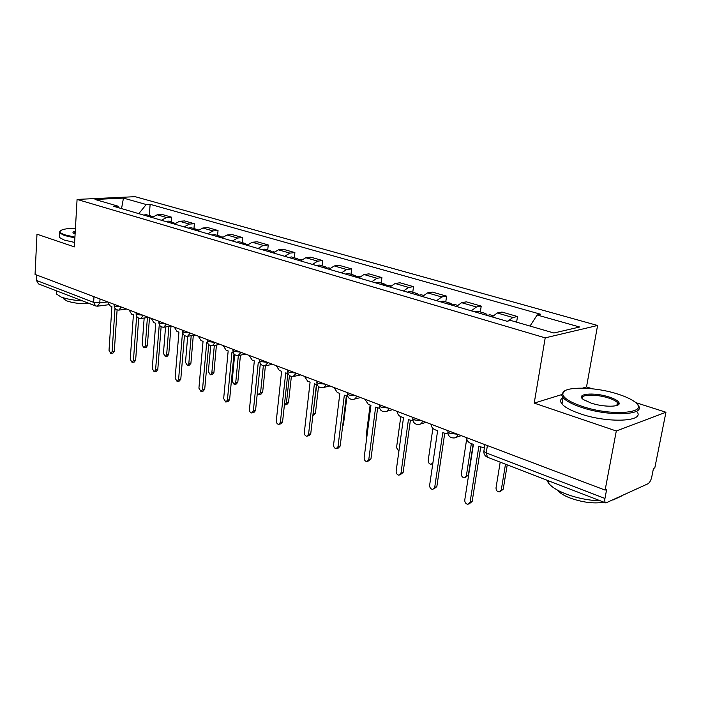 <?xml version="1.0" encoding="UTF-8"?>
<svg xmlns="http://www.w3.org/2000/svg" width="701" height="701" viewBox="0 0 701 701"><rect width="100%" height="100%" fill="white"/><g stroke="black" fill="none" stroke-linecap="round" stroke-linejoin="round"><path stroke-width="1.05" d="M592.327 388.783L586.518 386.926L597.585 325.474L135.127 196.674L77.075 199.426L545.203 337.864L534.215 403.11L616.302 430.992L605.121 490.104L35.05 274.406L36.978 234.195L74.376 246.892L77.075 199.426M616.302 430.992L665.95 412.241L635.588 402.567M665.95 412.241L654.813 467.874L653.455 468.487L651.746 477.03C650.922 480.439 649.643 482.691 647.917 483.795L605.857 502.95L487.484 457.245L486.222 452.916L604.954 498.455C604.542 500.961 604.84 502.468 605.857 502.95M93.987 296.707L93.636 302.35L95.581 305.943L38.459 283.887L36.478 280.426L93.636 302.35L99.779 302.928L107.726 301.903M36.741 275.046L36.478 280.426M604.954 498.455L606.663 489.412L605.121 490.104M508.05 321.04L512.852 317.483L517.522 316.528L501.951 312.059L497.246 312.979L492.102 316.905M516.611 322.153L517.522 316.528M471.309 310.823L476.47 306.985L481.219 306.109L466.375 301.842L461.591 302.692L456.421 306.477M480.325 311.963L481.219 306.109M436.583 300.676L441.77 296.97L446.59 296.164L432.412 292.089L427.575 292.869L422.37 296.523M445.766 301.903L446.59 296.164M403.434 290.994L408.648 287.41L413.52 286.665L399.973 282.775L395.084 283.493L389.861 287.024M412.758 292.282L413.52 286.665M371.758 281.732L376.989 278.271L381.905 277.587L368.945 273.863L364.012 274.52L358.781 277.938M381.195 283.09L381.905 277.587M341.457 272.882L346.697 269.526L351.657 268.895L339.24 265.329L334.272 265.933L329.032 269.245M350.999 274.301L351.657 268.895M312.453 264.4L317.693 261.149L322.679 260.57L310.78 257.162L305.785 257.714L300.545 260.921M322.074 265.872L322.679 260.57M284.65 256.277L289.89 253.122L294.893 252.597L283.484 249.319L278.472 249.828L273.232 252.938M294.332 257.793L294.893 252.597M257.977 248.478L263.217 245.42L268.238 244.938L257.285 241.792L252.255 242.257L247.024 245.28M267.721 250.047L268.238 244.938M232.381 240.995L237.604 238.025L242.642 237.586L232.11 234.563L227.071 234.993L221.849 237.919M242.16 242.599L242.642 237.586M207.776 233.81L212.99 230.927L218.037 230.524L207.917 227.615L202.869 228L197.664 230.857M217.599 235.448L218.037 230.524M184.126 226.896L189.323 224.092L194.37 223.724L184.626 220.929L179.587 221.279L174.391 224.048M193.967 228.561L194.37 223.724M161.37 220.245L166.549 217.512L171.596 217.187L162.211 214.488L157.164 214.804L151.994 217.503M171.219 221.937L171.596 217.187M530.026 326.061L537.132 315.003L579.631 327.008L553.913 333.01L510.81 320.471L506.998 321.26L113.667 206.304L117.759 206.085L95.029 199.47L123.464 198.103L146.246 204.534L138.789 213.647M537.132 315.003L540.69 314.258L150.128 204.324L146.246 204.534M597.585 325.474L545.203 337.864M586.518 386.926L582.697 388.109M561.703 394.602L534.215 403.11M619.018 404.013L618.3 403.574M149.304 215.558L150.128 204.324M119.152 207.908L117.759 206.085M121.536 208.609L123.464 198.103M466.454 437.634C466.822 440.342 468.119 442.2 470.353 443.216L473.403 444.373L464.754 500.023C464.745 502.529 465.823 503.966 467.979 504.326L470.073 502.258L478.827 446.441L484.409 447.808M480.702 447.159L472.167 501.434L469.276 503.817M500.199 462.161L496.028 487.808C496.01 490.236 497.07 491.62 499.2 491.953L501.276 489.929L505.491 464.202M507.226 464.868L503.23 489.158L500.479 491.445M430.975 424.21C431.334 426.856 432.578 428.661 434.708 429.634L437.617 430.738L429.634 485.25C429.634 487.677 430.651 489.07 432.692 489.429L434.708 487.379L442.778 432.71L448.044 433.998M444.706 433.446L436.837 486.608L433.849 489M397.152 411.417C397.502 413.993 398.694 415.746 400.727 416.683L403.496 417.735L396.144 471.151C396.144 473.508 397.108 474.866 399.035 475.217L400.981 473.193L408.429 419.619L413.029 420.907M410.392 420.363L403.128 472.465L400.078 474.866M487.23 315.476L489.85 314.74M466.7 438.966L461.354 473.797C461.337 476.154 462.336 477.495 464.36 477.828L466.367 475.821L471.352 443.593M483.304 314.337L485.775 313.549L487.467 315.292M475.076 311.927L477.714 311.2M473.14 444.276L468.347 475.103L465.508 477.407M452.014 305.189L454.669 304.497M432.868 428.399L428.223 460.417C428.215 462.695 429.17 464.001 431.071 464.334L432.929 462.739M448.272 304.094L450.769 303.358L452.425 304.891M440.421 301.798L443.085 301.123M618.01 394.146C593.712 386.12 560.327 386.172 562.833 394.505C563.919 398.334 570.193 402.225 581.664 406.186C612.928 417.104 652.666 412.793 633.765 401.165C630.024 398.641 624.775 396.302 618.01 394.146M637.524 404.696C648.425 415.141 609.493 417.183 581.033 407.22C571.99 404.144 566.022 400.981 563.122 397.721L561.773 395.224L564.401 391.132M609.23 397.055C615.163 399.018 618.466 401.007 619.141 403.022C620.683 407.211 603.324 407.281 591.066 403.066L583.661 399.701C574.505 393.787 593.992 391.894 609.23 397.055M617.467 405.239L618.045 403.741L617.397 402.576C615.925 400.981 613.007 399.474 608.634 398.045C596.402 393.927 579.604 394.312 582.452 398.72M600.485 500.882C588.472 500.435 576.8 498.078 565.479 493.802C556.708 490.297 550.968 486.599 548.252 482.709L547.13 480.281M603.955 502.214C593.87 503.888 582.47 502.442 569.738 497.876C563.683 495.458 559.6 492.873 557.497 490.13M636.552 411.268C646.524 421.669 607.898 423.588 579.876 413.643C570.859 410.541 564.901 407.334 562.018 404.03C559.889 401.393 560.204 399.228 562.964 397.528M621.191 496.212L613.217 499.918M75.436 228.211C65.719 228.43 60.584 229.569 60.049 231.628C60.093 232.688 61.749 233.766 65 234.861L74.937 237.122M74.893 237.876L64.439 235.518L59.655 232.942L59.375 232.197L60.321 230.927M82.42 300.86C73.579 300.3 66.472 299.02 61.101 297.022L56.404 293.964L56.509 292.045M89.728 303.682C80.703 303.997 73.062 303.069 66.805 300.904L63.388 298.661L63.221 297.767M74.63 242.441L64.194 240.057L59.419 237.446L59.497 235.869M75.112 233.976L73.465 233.196C72.387 232.355 72.992 231.698 75.27 231.207M75.226 232.04L73.552 233.249M364.862 399.193L368.297 404.319L370.943 405.327L364.152 457.7C364.161 459.979 365.081 461.302 366.903 461.644L368.779 459.646L375.648 407.123L379.635 408.376M377.646 407.886L370.943 458.962L367.841 461.354M334.009 387.522L337.304 392.507L339.836 393.471L333.58 444.828C333.597 447.054 334.465 448.333 336.191 448.675L338.005 446.695L344.331 395.189L347.757 396.372M346.364 395.96L340.187 446.055L338.373 448.035L337.032 448.43M304.497 376.358L307.669 381.213L310.087 382.141L304.322 432.526C304.339 434.681 305.172 435.934 306.81 436.267L308.554 434.305L314.39 383.78L317.273 384.84M316.449 384.56L310.753 433.7L309.01 435.663L307.573 436.057M418.401 295.366L421.091 294.709M400.779 416.701L396.538 447.615L398.86 451.391M414.834 294.324L417.349 293.623L418.979 294.99M407.325 292.133L410.024 291.493M386.286 285.982L389.002 285.368M370.137 405.02L366.211 435.365L366.737 437.748M382.877 284.983L385.419 284.326L386.996 285.552M375.701 282.889L378.417 282.284M355.573 277L358.307 276.431M352.314 276.054L354.872 275.423L356.406 276.545M345.444 274.047L348.178 273.478M346.96 396.188L343.429 424.753L342.614 426.339M276.238 365.668L279.296 370.4L281.609 371.285L276.299 420.731C276.325 422.834 277.114 424.052 278.683 424.377L280.356 422.44L285.736 372.853L288.085 373.756M287.813 373.651L282.564 421.879L280.882 423.816L279.357 424.201M326.175 268.413L328.918 267.87M312.9 415.185L316.729 384.665M323.047 267.502L325.623 266.906L327.113 267.922M316.466 265.574L319.218 265.039M318.534 386.566L315.397 413.459L312.856 415.579M249.162 355.425L252.106 360.042L254.332 360.884L249.442 409.428C249.468 411.478 250.222 412.661 251.712 412.985L253.333 411.066L258.283 362.391L260.132 363.1M260.343 363.512L255.541 410.541L253.92 412.451L252.325 412.836M298.004 260.176L300.755 259.668M284.404 404.95L286.411 403.119L289.434 375.508M294.998 259.3L297.583 258.739L299.038 259.677M288.698 257.46L291.458 256.96M291.371 376.472L288.497 402.619L286.875 404.495L285.403 404.845M223.198 345.593L226.029 350.106L228.167 350.912L223.663 398.589L225.836 402.059L227.404 400.157L231.952 352.358L233.337 352.883M233.994 353.935L229.613 399.658L228.053 401.55L226.397 401.927M270.98 252.281L273.749 251.799M257.302 393.331L258.993 394.532L260.57 392.674L263.339 365.756M268.106 251.44L270.691 250.905L272.102 251.773M262.051 249.67L264.82 249.197M265.39 365.834L262.656 392.209L261.087 394.058L259.554 394.409M198.26 336.165L201.003 340.563L203.045 341.343L198.918 388.179L200.994 391.561L202.501 389.686L206.69 342.728L207.645 343.096M208.723 344.577L204.718 389.213L203.211 391.088L201.502 391.456M245.043 244.702L247.812 244.246M234.686 354.618L232.145 381.195L234.204 384.472L235.72 382.641L238.34 355.591M242.283 243.895L244.877 243.387L246.235 244.193M236.465 242.195L239.243 241.749M240.452 355.144L237.814 382.194L236.298 384.025L234.712 384.367M174.312 327.104L176.95 331.398L178.921 332.151L175.127 378.163L177.125 381.475L178.58 379.618L182.418 333.483L182.979 333.694M184.451 335.49L180.797 379.18L179.342 381.029L177.59 381.379M220.123 237.42L222.725 236.938M210.712 345.646L208.372 371.591L210.353 374.798L211.825 372.985L214.331 345.391M217.468 236.64L220.061 236.167L221.385 236.912M211.886 235.01L214.655 234.59M216.434 345.023L213.919 372.564L212.456 374.378L210.817 374.702M151.276 318.385L153.834 322.583L155.727 323.31L152.257 368.542L154.167 371.775L155.569 369.935L159.276 324.659M161.134 326.675L157.786 369.523L156.384 371.355L154.588 371.696M196.166 230.419L198.611 229.919M187.693 336.305L185.493 362.347L187.395 365.484L188.814 363.688L191.198 335.7M193.616 229.674L196.21 229.218L197.489 229.91M188.236 228.097L191.014 227.702M193.31 335.35L190.909 363.293L189.489 365.081L187.815 365.405M129.115 310L131.586 314.109L133.409 314.802L130.237 359.28L132.077 362.435L133.427 360.621L136.634 316.256M138.702 318.149L135.644 360.226L134.285 362.04L132.463 362.364M173.121 223.68L175.303 223.172M165.541 326.955L163.438 353.435L165.27 356.502L166.645 354.732L168.906 326.429M170.658 222.962L173.252 222.532L174.496 223.181M165.48 221.446L168.258 221.078M171.009 326.105L168.739 354.355L167.373 356.134L165.655 356.432M107.779 301.929L110.171 305.943L111.923 306.617L109.023 350.351L110.793 353.444L112.099 351.648L114.999 308.361M117.102 309.895L114.307 351.28L113.001 353.067L111.144 353.383M150.925 217.196L152.853 216.688M144.169 318.026L142.18 344.848L143.95 347.854L145.273 346.092L147.403 317.562M148.551 216.504L151.144 216.092L152.354 216.705M143.565 215.041L146.343 214.69M149.479 317.702L147.368 345.742L146.045 347.494L144.301 347.792M114.184 305.242L115.06 306.197L120.774 306.845M136.108 313.522L137.046 314.547L142.864 315.205M158.899 322.118L159.889 323.222L165.83 323.888M182.593 331.056L183.662 332.248L189.717 332.931M207.268 340.362L208.399 341.641L214.585 342.342M232.969 350.044L234.178 351.429L240.496 352.139M259.756 360.139L259.694 360.77L261.061 361.637L267.519 362.364M287.717 370.671L287.647 371.355L289.119 372.284L295.717 373.037M316.922 381.668L316.834 382.413L318.429 383.412L325.176 384.183M347.459 393.156L347.363 393.971L349.08 395.049L355.985 395.837M379.416 405.178L379.302 406.063L381.16 407.237L388.231 408.035M412.898 417.77L412.758 418.734L414.782 419.995L422.02 420.828M448.009 430.966L447.851 432.009L450.051 433.393L457.473 434.234M100.024 298.994L99.779 302.928L97.421 306.197L95.581 305.943M179.587 221.279L189.323 224.092M202.869 228L212.99 230.927M227.071 234.993L237.604 238.025M252.255 242.257L263.217 245.42M278.472 249.828L289.89 253.122M305.785 257.714L317.693 261.149M334.272 265.933L346.697 269.526M364.012 274.52L376.989 278.271M395.084 283.493L408.648 287.41M427.575 292.869L441.77 296.97M461.591 302.692L476.47 306.985M497.246 312.979L512.852 317.483M157.164 214.804L166.549 217.512M457.955 434.418C457.385 436.653 456.097 437.836 454.082 437.959C450.156 438.011 448.079 436.031 447.851 432.009L448.053 430.677M422.519 421.012C421.976 423.229 420.731 424.394 418.795 424.508C414.992 424.543 412.985 422.615 412.758 418.734L412.95 417.393M388.731 408.227C388.214 410.427 387.022 411.575 385.156 411.689C381.475 411.697 379.521 409.822 379.302 406.063L379.478 404.722M356.485 396.03C356.003 398.203 354.855 399.342 353.05 399.447C349.475 399.447 347.582 397.616 347.363 393.971L347.521 392.639M325.685 384.376C325.22 386.531 324.125 387.653 322.381 387.749C318.911 387.732 317.062 385.953 316.834 382.413L316.992 381.081M296.234 373.23L293.053 376.568C289.671 376.533 287.874 374.798 287.647 371.355L287.787 370.032M268.036 362.557L264.978 365.861C261.683 365.817 259.922 364.117 259.694 360.77L259.826 359.455M241.021 352.34L238.077 355.6C234.861 355.538 233.144 353.882 232.907 350.623L233.03 349.317M215.111 342.535L212.28 345.759C209.135 345.689 207.452 344.068 207.216 340.888L207.33 339.591M190.243 333.124L187.517 336.305C184.442 336.235 182.795 334.649 182.558 331.547L182.663 330.259M166.356 324.09L163.736 327.236C160.722 327.148 159.101 325.597 158.864 322.565L158.961 321.295M143.39 315.397L140.866 318.508C137.913 318.412 136.318 316.887 136.082 313.934L136.169 312.672M121.291 307.038L118.863 310.114C115.972 310.008 114.403 308.519 114.158 305.627L114.237 304.374M484.023 450.252L483.839 451.4L486.222 452.916L487.397 445.556M470.073 502.258L472.167 501.434M503.23 489.158L501.276 489.929M434.708 487.379L436.837 486.608M400.981 473.193L403.128 472.465M468.347 475.103L466.367 475.821M368.779 459.646L370.943 458.962M338.005 446.695L340.187 446.055M308.554 434.305L310.753 433.7M343.429 424.753L342.789 424.929M280.356 422.44L282.564 421.879M315.397 413.459L313.321 413.993M253.333 411.066L255.541 410.541M288.497 402.619L286.411 403.119M227.404 400.157L229.613 399.658M262.656 392.209L260.57 392.674M202.501 389.686L204.718 389.213M237.814 382.194L235.72 382.641M178.58 379.618L180.797 379.18M213.919 372.564L211.825 372.985M155.569 369.935L157.786 369.523M190.909 363.293L188.814 363.688M133.427 360.621L135.644 360.226M168.739 354.355L166.645 354.732M112.099 351.648L114.307 351.28M147.368 345.742L145.273 346.092M456.202 437.284L461.249 435.663M420.67 423.956L426.085 422.361M386.821 411.233L392.551 409.673M354.54 399.071L360.533 397.563M323.713 387.443L329.934 385.979M294.245 376.306L300.668 374.912M266.047 365.642L272.645 364.301M239.041 355.416L245.779 354.136M213.148 345.602L220.009 344.393M188.306 336.182L195.264 335.025M164.446 327.122L171.491 326.035M141.514 318.412L148.63 317.387M119.45 310.035L126.627 309.053M484.917 444.618L483.839 451.4C483.786 454.195 484.996 456.141 487.484 457.245M108.751 304.716L97.965 306.127M489.684 314.696L493.092 315.687M477.547 311.156L485.775 313.549M454.502 304.444L457.402 305.294M442.918 301.071L450.769 303.358M432.78 463.747L432.105 463.983M562.833 394.505L561.773 395.224M618.045 403.741L619.141 403.022M548.252 482.709L548.576 480.833M617.397 402.576L616.854 405.467M562.018 404.03L563.122 397.721M60.049 231.628L59.375 232.197M56.404 293.964L56.571 290.88M63.432 297.829L63.388 298.661M59.419 237.446L59.655 232.942M420.915 294.665L423.36 295.375M409.857 291.441L417.349 293.623M388.827 285.316L390.843 285.903M378.251 282.231L385.419 284.326M358.132 276.378L359.762 276.851M348.011 273.425L354.872 275.423M328.743 267.817L330.013 268.185M319.043 264.996L325.623 266.906M300.58 259.615L301.518 259.887M291.283 256.908L297.583 258.739M273.565 251.747L274.205 251.931M264.645 249.144L270.691 250.905M239.059 241.696L244.877 243.387M214.48 234.537L220.061 236.167M190.83 227.65L196.21 229.218M168.074 221.025L173.252 222.532M146.159 214.637L151.144 216.092"/></g></svg>
